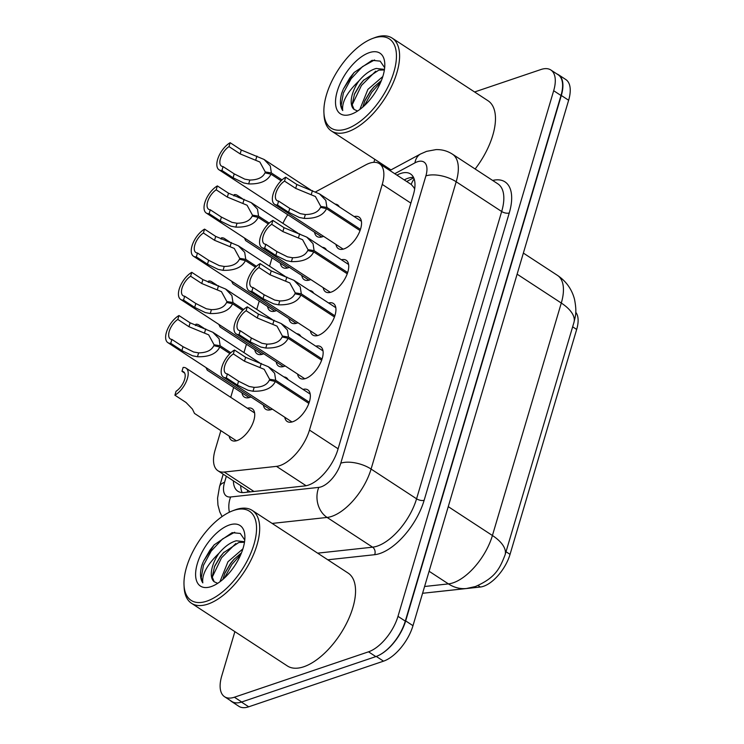 <?xml version="1.0" encoding="UTF-8"?>
<svg xmlns="http://www.w3.org/2000/svg" width="744" height="744" viewBox="0 0 744 744"><rect width="100%" height="100%" fill="white"/><g stroke="black" fill="none" stroke-linecap="round" stroke-linejoin="round"><path stroke-width="1.12" d="M247.389 408.224A18.87 9.142 123.2 0 1 252.207 408.716A18.87 9.142 123.2 0 1 252.067 425.01A18.87 9.142 123.2 0 1 237.122 440.569A18.87 9.142 123.2 0 1 231.561 440.299A18.87 9.142 123.2 0 1 229.171 436.086M250.97 396.961A18.87 9.142 123.2 0 1 249.919 397.37A18.87 9.142 123.2 0 1 244.358 397.091A18.87 9.142 123.2 0 1 241.967 392.879M263.767 353.753A18.87 9.142 123.2 0 1 262.716 354.163A18.87 9.142 123.2 0 1 257.154 353.884A18.87 9.142 123.2 0 1 254.764 349.671M276.563 310.546A18.87 9.142 123.2 0 1 275.522 310.955A18.87 9.142 123.2 0 1 269.951 310.685A18.87 9.142 123.2 0 1 267.57 306.472M289.36 267.338A18.87 9.142 123.2 0 1 288.319 267.747A18.87 9.142 123.2 0 1 282.757 267.477A18.87 9.142 123.2 0 1 280.367 263.264M272.378 409.154A18.87 9.142 123.2 0 1 271.327 409.553A18.87 9.142 123.2 0 1 265.766 409.284A18.87 9.142 123.2 0 1 263.376 405.071M285.175 365.946A18.87 9.142 123.2 0 1 284.124 366.355A18.87 9.142 123.2 0 1 278.563 366.076A18.87 9.142 123.2 0 1 276.173 361.863M297.972 322.738A18.87 9.142 123.2 0 1 296.921 323.147A18.87 9.142 123.2 0 1 291.36 322.868A18.87 9.142 123.2 0 1 288.97 318.655M310.769 279.53A18.87 9.142 123.2 0 1 309.727 279.939A18.87 9.142 123.2 0 1 304.157 279.67A18.87 9.142 123.2 0 1 301.776 275.457M323.566 236.322A18.87 9.142 123.2 0 1 322.524 236.732A18.87 9.142 123.2 0 1 316.963 236.462A18.87 9.142 123.2 0 1 314.572 232.249M303.003 389.391A18.87 9.142 123.2 0 1 307.821 389.893A18.87 9.142 123.2 0 1 307.681 406.187A18.87 9.142 123.2 0 1 292.736 421.746A18.87 9.142 123.2 0 1 287.175 421.476A18.87 9.142 123.2 0 1 284.785 417.263M315.8 346.192A18.87 9.142 123.2 0 1 320.618 346.685A18.87 9.142 123.2 0 1 320.478 362.979A18.87 9.142 123.2 0 1 305.533 378.538A18.87 9.142 123.2 0 1 299.972 378.268A18.87 9.142 123.2 0 1 297.581 374.055M328.597 302.985A18.87 9.142 123.2 0 1 333.414 303.478A18.87 9.142 123.2 0 1 333.275 319.771A18.87 9.142 123.2 0 1 318.33 335.339A18.87 9.142 123.2 0 1 312.768 335.06A18.87 9.142 123.2 0 1 310.378 330.848M341.394 259.777A18.87 9.142 123.2 0 1 346.211 260.27A18.87 9.142 123.2 0 1 346.072 276.563A18.87 9.142 123.2 0 1 331.136 292.132A18.87 9.142 123.2 0 1 325.565 291.853A18.87 9.142 123.2 0 1 323.184 287.64M354.191 216.569A18.87 9.142 123.2 0 1 359.008 217.062A18.87 9.142 123.2 0 1 358.878 233.356A18.87 9.142 123.2 0 1 343.933 248.924A18.87 9.142 123.2 0 1 338.371 248.654A18.87 9.142 123.2 0 1 335.981 244.441M220.856 430.655L215.118 450.027A33.294 16.145 -56.8 0 0 217.964 470.766A33.294 16.145 -56.8 0 0 224.251 472.049L276.48 466.367A33.294 16.145 -56.8 0 0 280.014 465.558A33.294 16.145 -56.8 0 0 309.476 430.079L382.249 184.41A33.294 16.145 -56.8 0 0 379.394 163.671A33.294 16.145 -56.8 0 0 365.797 164.861L315.679 191.822M414.78 188.027A11.095 5.385 -56.8 0 0 413.98 187.665L411.348 184.549L379.394 163.671M433.854 592.057A29.965 14.527 -56.8 0 0 434.654 591.991L480.354 587.025A29.965 14.527 -56.8 0 0 483.526 586.291A29.965 14.527 -56.8 0 0 510.049 554.364L576.674 329.443A29.965 14.527 -56.8 0 0 575.744 312.266M413.98 187.665A33.294 16.145 123.2 0 1 414.631 189.153M272.044 257.824L269.57 266.203M259.247 301.032L256.773 309.411M246.45 344.24L243.967 352.61M233.653 387.447L230.724 397.333M287.761 214.728A33.294 16.145 -56.8 0 0 282.915 223.358M322.329 247.315A18.87 9.142 123.2 0 1 324.803 248.078A18.87 9.142 123.2 0 1 326.495 250.04M309.532 290.523A18.87 9.142 123.2 0 1 312.006 291.285A18.87 9.142 123.2 0 1 313.698 293.248M296.735 333.731A18.87 9.142 123.2 0 1 299.209 334.493A18.87 9.142 123.2 0 1 300.901 336.455M283.938 376.938A18.87 9.142 123.2 0 1 286.412 377.701A18.87 9.142 123.2 0 1 288.105 379.654M335.135 204.107A18.87 9.142 123.2 0 1 337.599 204.879A18.87 9.142 123.2 0 1 339.292 206.832M556.884 73.944A33.294 16.145 123.2 0 1 558.465 74.735A33.294 16.145 123.2 0 1 561.311 95.474L405.675 620.905A33.294 16.145 123.2 0 1 380.314 654.543M237.578 702.857A33.294 16.145 123.2 0 1 231.57 701.536A33.294 16.145 123.2 0 1 230.212 700.411M558.465 74.735L565.775 79.515A33.294 16.145 123.2 0 1 568.63 100.254L412.985 625.685A33.294 16.145 123.2 0 1 383.523 661.165L248.701 706.8A33.294 16.145 123.2 0 1 238.88 706.316L231.57 701.536M233.393 480.847A33.294 16.145 -56.8 0 0 237.857 491.245A33.294 16.145 -56.8 0 0 244.144 492.537L304.854 485.925A33.294 16.145 -56.8 0 0 308.388 485.116A33.294 16.145 -56.8 0 0 337.85 449.636L413.376 194.686A33.294 16.145 -56.8 0 0 410.521 173.947A33.294 16.145 -56.8 0 0 396.924 175.128M474.598 91.977L541.009 69.499A33.294 16.145 123.2 0 1 550.83 69.983A33.294 16.145 123.2 0 1 553.676 90.722L397.984 616.339A33.294 16.145 123.2 0 1 368.522 651.818L234.397 697.221A33.294 16.145 123.2 0 1 224.576 696.737A33.294 16.145 123.2 0 1 221.731 675.998L234.872 631.637M373.888 162.322L374.771 159.318M550.83 69.983L558.139 74.763A33.294 16.145 123.2 0 1 560.995 95.502L405.294 621.119A33.294 16.145 123.2 0 1 375.832 656.599L241.707 701.992A33.294 16.145 123.2 0 1 231.895 701.518L224.576 696.737M404.243 179.909A33.294 16.145 123.2 0 1 413.497 177.379M242.191 492.593A33.294 16.145 123.2 0 1 240.703 485.627M360.04 230.575L326.532 208.673C323.166 215.472 315.726 218.717 304.203 218.411L299.218 217.443L288.607 212.263L277.466 204.981A16.647 8.072 -56.8 0 1 274.583 204.312A16.647 8.072 -56.8 0 1 274.052 191.413A16.647 8.072 -56.8 0 1 285.687 177.202L296.828 184.493L319.529 193.914L325.826 200.443L326.895 207.437L360.459 229.375M323.036 207.892L320.794 206.432L315.391 196.509L295.684 188.381L284.534 181.099A12.211 5.915 123.2 0 0 276.461 191.534A12.211 5.915 123.2 0 0 277.01 200.592A12.211 5.915 123.2 0 0 278.619 201.094L289.76 208.376L300.334 213.658L305.347 214.532C313.224 214.43 318.283 212.031 320.524 207.334L326.532 208.673M320.794 206.432L326.895 207.437M285.687 177.202L284.534 181.099M278.619 201.094L277.466 204.981M281.111 180.792L271.002 174.18C267.635 180.978 260.186 184.224 248.673 183.917L243.688 182.95L233.077 177.77L221.935 170.488A16.647 8.072 -56.8 0 1 219.052 169.818A16.647 8.072 -56.8 0 1 218.522 156.919A16.647 8.072 -56.8 0 1 230.156 142.708L241.298 150L263.999 159.421L270.295 165.949L271.365 172.943L282.032 179.909M267.505 173.399L265.264 171.938L259.861 162.015L240.145 153.887L229.003 146.605A12.211 5.915 123.2 0 0 220.931 157.04A12.211 5.915 123.2 0 0 221.48 166.098A12.211 5.915 123.2 0 0 223.079 166.591L234.23 173.882L244.804 179.165L249.817 180.039C257.694 179.936 262.753 177.537 264.994 172.84L271.002 174.18M265.264 171.938L271.365 172.943M230.156 142.708L229.003 146.605M223.079 166.591L221.935 170.488M238.982 197.709A16.647 8.072 -56.8 0 0 237.187 195.263A16.647 8.072 -56.8 0 0 234.304 194.603L233.904 195.951M244.376 237.941L245.697 240.6L287.565 267.97M347.243 273.783L313.736 251.881C310.369 258.68 302.92 261.925 291.406 261.618L286.421 260.651L275.81 255.471L264.669 248.189A16.647 8.072 -56.8 0 1 261.786 247.519A16.647 8.072 -56.8 0 1 261.256 234.62A16.647 8.072 -56.8 0 1 272.89 220.41L284.031 227.692L306.733 237.113L313.029 243.651L314.098 250.644L347.662 272.574M310.239 251.1L307.997 249.64L302.594 239.717L282.878 231.589L271.737 224.297A12.211 5.915 123.2 0 0 263.664 234.741A12.211 5.915 123.2 0 0 264.213 243.799A12.211 5.915 123.2 0 0 265.813 244.292L276.963 251.584L287.537 256.866L292.55 257.74C300.427 257.638 305.486 255.239 307.728 250.542L313.736 251.881M307.997 249.64L314.098 250.644M272.89 220.41L271.737 224.297M265.813 244.292L264.669 248.189M334.447 316.991L300.939 295.089C297.572 301.887 290.123 305.133 278.6 304.826L273.615 303.85L263.013 298.679L251.863 291.388A16.647 8.072 -56.8 0 1 248.989 290.718A16.647 8.072 -56.8 0 1 248.459 277.828A16.647 8.072 -56.8 0 1 260.093 263.618L271.234 270.9L293.927 280.321L300.223 286.858L301.301 293.852L334.856 315.782M297.442 294.308L295.201 292.838L289.797 282.925L270.081 274.787L258.94 267.505A12.211 5.915 123.2 0 0 250.868 277.949A12.211 5.915 123.2 0 0 251.416 287.007A12.211 5.915 123.2 0 0 253.016 287.5L264.157 294.782L274.741 300.074L279.753 300.948C287.63 300.846 292.69 298.446 294.931 293.75L300.939 295.089M295.201 292.838L301.301 293.852M260.093 263.618L258.94 267.505M253.016 287.5L251.863 291.388M321.65 360.198L288.133 338.297C284.766 345.086 277.326 348.332 265.803 348.034L260.819 347.057L250.207 341.877L239.066 334.595A16.647 8.072 -56.8 0 1 236.192 333.926A16.647 8.072 -56.8 0 1 235.662 321.027A16.647 8.072 -56.8 0 1 247.296 306.826L258.438 314.108L281.13 323.528L287.426 330.066L288.505 337.06L322.059 358.989M284.645 337.516L282.404 336.046L276.991 326.132L257.284 317.995L246.143 310.713A12.211 5.915 123.2 0 0 238.071 321.157A12.211 5.915 123.2 0 0 238.619 330.215A12.211 5.915 123.2 0 0 240.219 330.708L251.36 337.99L261.944 343.282L266.957 344.156C274.824 344.053 279.884 341.654 282.134 336.958L288.133 338.297M282.404 336.046L288.505 337.06M247.296 306.826L246.143 310.713M240.219 330.708L239.066 334.595M308.853 403.406L275.336 381.495C271.969 388.294 264.529 391.539 253.007 391.232L248.022 390.265L237.41 385.085L226.269 377.803A16.647 8.072 -56.8 0 1 223.395 377.134A16.647 8.072 -56.8 0 1 222.865 364.235A16.647 8.072 -56.8 0 1 234.5 350.033L245.641 357.315L268.333 366.736L274.629 373.265L275.708 380.258L309.262 402.197M271.848 380.723L269.607 379.254L264.194 369.331L244.488 361.203L233.346 353.921A12.211 5.915 123.2 0 0 225.274 364.365A12.211 5.915 123.2 0 0 225.823 373.423A12.211 5.915 123.2 0 0 227.422 373.916L238.564 381.198L249.138 386.489L254.16 387.364C262.028 387.252 267.087 384.853 269.337 380.165L275.336 381.495M269.607 379.254L275.708 380.258M234.5 350.033L233.346 353.921M227.422 373.916L226.269 377.803M226.176 240.917A16.647 8.072 -56.8 0 0 224.39 238.471A16.647 8.072 -56.8 0 0 221.507 237.801L221.108 239.159M231.579 281.148L232.9 283.808L274.769 311.178M213.379 284.124A16.647 8.072 -56.8 0 0 211.584 281.678A16.647 8.072 -56.8 0 0 208.711 281.009L208.311 282.367M218.782 324.356L220.103 327.016L261.972 354.386M200.582 327.332A16.647 8.072 -56.8 0 0 198.788 324.886A16.647 8.072 -56.8 0 0 195.914 324.217L195.514 325.574M205.986 367.555L207.306 370.224L249.175 397.594M184.661 373.079L181.964 371.312L183.117 367.424A16.647 8.072 -56.8 0 1 185.991 368.094A16.647 8.072 -56.8 0 1 186.521 380.993A16.647 8.072 -56.8 0 1 174.887 395.194L186.028 402.476L192.408 409.088L194.5 413.432L236.378 440.792M181.964 371.312A12.211 5.915 123.2 0 1 183.563 371.805A12.211 5.915 123.2 0 1 184.112 380.863A12.211 5.915 123.2 0 1 176.04 391.307L174.887 395.194M268.314 223.99L258.205 217.388C254.839 224.186 247.389 227.432 235.867 227.125L230.882 226.157L220.28 220.977L209.129 213.686A16.647 8.072 -56.8 0 1 206.255 213.026A16.647 8.072 -56.8 0 1 205.725 200.127A16.647 8.072 -56.8 0 1 217.36 185.916L228.501 193.198L251.193 202.619L257.498 209.157L258.568 216.151L269.235 223.116M254.708 216.606L252.467 215.146L247.064 205.223L227.348 197.095L216.206 189.804A12.211 5.915 123.2 0 0 208.134 200.248A12.211 5.915 123.2 0 0 208.683 209.306A12.211 5.915 123.2 0 0 210.282 209.799L221.424 217.081L232.007 222.372L237.02 223.247C244.897 223.144 249.956 220.745 252.197 216.048L258.205 217.388M252.467 215.146L258.568 216.151M217.36 185.916L216.206 189.804M210.282 209.799L209.129 213.686M255.518 267.198L245.399 260.595C242.032 267.384 234.593 270.639 223.07 270.332L218.085 269.356L207.474 264.176L196.332 256.894A16.647 8.072 -56.8 0 1 193.459 256.224A16.647 8.072 -56.8 0 1 192.928 243.334A16.647 8.072 -56.8 0 1 204.563 229.124L215.704 236.406L238.396 245.827L244.692 252.365L245.771 259.358L256.429 266.324M241.912 259.814L239.67 258.345L234.258 248.431L214.551 240.293L203.41 233.012A12.211 5.915 123.2 0 0 195.337 243.455A12.211 5.915 123.2 0 0 195.886 252.514A12.211 5.915 123.2 0 0 197.486 253.007L208.627 260.288L219.21 265.58L224.223 266.454C232.091 266.352 237.15 263.953 239.401 259.256L245.399 260.595M239.67 258.345L245.771 259.358M204.563 229.124L203.41 233.012M197.486 253.007L196.332 256.894M242.721 310.406L232.602 303.794C229.236 310.592 221.796 313.838 210.273 313.54L205.288 312.564L194.677 307.384L183.536 300.102A16.647 8.072 -56.8 0 1 180.662 299.432A16.647 8.072 -56.8 0 1 180.132 286.533A16.647 8.072 -56.8 0 1 191.766 272.332L202.907 279.614L225.599 289.035L231.895 295.573L232.974 302.557L243.632 309.532M229.115 303.022L226.874 301.553L221.461 291.639L201.754 283.501L190.613 276.219A12.211 5.915 123.2 0 0 182.54 286.663A12.211 5.915 123.2 0 0 183.089 295.721A12.211 5.915 123.2 0 0 184.689 296.214L195.83 303.496L206.404 308.788L211.426 309.662C219.294 309.56 224.353 307.16 226.604 302.464L232.602 303.794M226.874 301.553L232.974 302.557M191.766 272.332L190.613 276.219M184.689 296.214L183.536 300.102M229.915 353.614L219.805 347.002C216.439 353.8 208.999 357.046 197.476 356.739L192.491 355.772L181.88 350.591L170.739 343.31A16.647 8.072 -56.8 0 1 167.865 342.64A16.647 8.072 -56.8 0 1 167.326 329.741A16.647 8.072 -56.8 0 1 178.96 315.54L190.111 322.822L212.803 332.243L219.099 338.771L220.168 345.765L230.835 352.74M216.318 346.23L214.067 344.76L208.664 334.837L188.957 326.709L177.816 319.427A12.211 5.915 123.2 0 0 169.744 329.871A12.211 5.915 123.2 0 0 170.292 338.929A12.211 5.915 123.2 0 0 171.892 339.422L183.033 346.704L193.607 351.996L198.62 352.87C206.497 352.758 211.556 350.359 213.798 345.672L219.805 347.002M214.067 344.76L220.168 345.765M178.96 315.54L177.816 319.427M171.892 339.422L170.739 343.31M232.528 510.849L234.667 510.04A55.484 26.905 123.2 0 1 235.876 509.603A55.484 26.905 123.2 0 1 252.235 510.412A55.484 26.905 123.2 0 1 251.835 558.326A55.484 26.905 123.2 0 1 207.883 604.109A55.484 26.905 123.2 0 1 191.524 603.3A55.484 26.905 123.2 0 1 184.131 587.36L184.019 585.072A53.27 25.826 123.2 0 1 232.528 510.849A53.27 25.826 123.2 0 1 233.69 510.431A53.27 25.826 123.2 0 1 253.964 544.385A53.27 25.826 123.2 0 1 206.813 601.152A53.27 25.826 123.2 0 1 184.019 585.072M252.235 510.412L348.108 573.075A55.484 26.905 123.2 0 1 347.699 620.989A55.484 26.905 123.2 0 1 303.757 666.773A55.484 26.905 123.2 0 1 287.389 665.964L191.524 603.3M241.502 552.792L233.718 559.572L230.556 563.422L224.995 572.861L222.837 579.455M242.897 548.867L227.98 561.729L219.917 581.799M244.478 542.283L238.871 542.46L223.395 552.829L220.243 556.67L214.672 566.119L212.189 576.916L214.17 581.752A25.091 12.164 123.2 0 1 219.024 553.22C207.13 564.677 201.736 574.563 202.824 582.868C200.155 579.046 199.792 573.317 201.754 565.673L203.177 561.999M244.562 541.716L236.294 540.776C230.361 542.432 224.604 546.58 219.024 553.22M214.17 581.752L217.704 583.333M211.129 586.607A36.186 17.54 123.2 0 1 197.355 563.543A36.186 17.54 123.2 0 1 229.385 524.985A36.186 17.54 123.2 0 1 244.869 535.903A36.186 17.54 123.2 0 1 211.919 586.328A36.186 17.54 123.2 0 1 211.129 586.607M244.767 540.023L240.275 533.448L232.147 532.658L214.188 544.85L203.558 561.143M234.323 558.911L230.566 563.692L224.632 573.698M224.009 552.169L220.243 556.949L214.319 566.956M214.281 544.748L209.929 550.207L203.54 561.199M240.833 554.429L231.849 564.538L224.4 578.051M235.811 543.52L221.535 557.795L212.217 577.232M234.676 532.258L222.493 538.991L211.212 551.044L203.456 565.356L201.243 577.781L202.824 582.868M372.437 38.53L374.576 37.721A55.484 26.905 123.2 0 1 375.785 37.284A55.484 26.905 123.2 0 1 392.144 38.093A55.484 26.905 123.2 0 1 391.744 86.006A55.484 26.905 123.2 0 1 347.792 131.79A55.484 26.905 123.2 0 1 331.424 130.981A55.484 26.905 123.2 0 1 324.04 115.032L323.919 112.753A53.27 25.826 123.2 0 1 372.437 38.53A53.27 25.826 123.2 0 1 373.6 38.111A53.27 25.826 123.2 0 1 393.864 72.066A53.27 25.826 123.2 0 1 346.723 128.833A53.27 25.826 123.2 0 1 323.919 112.753M392.144 38.093L488.018 100.747A55.484 26.905 123.2 0 1 475.146 169M381.412 80.473L373.618 87.253L370.466 91.094L364.904 100.542L362.747 107.136M382.807 76.539L367.889 89.41L359.826 109.48M384.388 69.964L378.78 70.141L363.305 80.501L360.143 84.351L354.581 93.8L352.098 104.597L354.079 109.433A25.091 12.164 123.2 0 1 358.933 80.901C347.039 92.358 341.636 102.244 342.733 110.549C340.064 106.727 339.701 100.989 341.654 93.353L343.086 89.68M384.471 69.387L376.194 68.457C370.27 70.113 364.514 74.26 358.933 80.901M354.079 109.433L357.604 111.014M351.038 114.288A36.186 17.54 123.2 0 1 337.264 91.224A36.186 17.54 123.2 0 1 369.284 52.657A36.186 17.54 123.2 0 1 384.778 63.584A36.186 17.54 123.2 0 1 351.828 113.999A36.186 17.54 123.2 0 1 351.038 114.288M384.667 67.704L380.175 61.129L372.056 60.329L354.098 72.531L343.468 88.824M374.232 86.592L370.475 91.373L364.541 101.379M363.909 79.85L360.152 84.63L354.228 94.637M354.191 72.428L349.838 77.888L343.449 88.88M380.742 82.11L371.758 92.219L364.3 105.732M375.72 71.192L361.445 85.467L352.126 104.913M374.585 59.939L362.402 66.672L351.122 78.725L343.365 93.037L341.152 105.462L342.733 110.549M306.109 485.739L276.48 466.367M414.157 178.969A33.294 21.743 61.7 0 0 411.209 184.465M480.354 587.025L478.076 585.528M576.674 329.443L572.648 326.811M510.049 554.364L506.022 551.732M247.64 490.156A33.294 27.054 83.8 0 0 247.361 492.184M338.102 448.79L309.476 430.079M253.955 491.468L224.251 472.049M410.874 203.121L382.249 184.41M424.592 586.495L448.437 583.901A44.389 21.52 -56.8 0 0 453.143 582.822A44.389 21.52 -56.8 0 0 492.426 535.513A38.837 17.847 16.5 0 1 505.092 554.866C499.494 569.253 495.141 577.828 475.397 586.542L466.553 588.495L422.583 593.284M466.553 588.495A38.837 31.564 83.8 0 1 448.437 583.901L429.102 571.262M448.251 506.636L492.426 535.513L561.292 303.041A44.389 21.52 -56.8 0 0 557.489 275.392C566.138 281.241 571.801 289.156 574.48 299.125C577.177 312.889 575.251 316.358 573.959 322.394A38.837 17.847 -163.5 0 0 561.292 303.041L517.108 274.164M568.63 100.254L561.311 95.474M412.985 625.685L405.675 620.905M383.523 661.165L376.287 656.441M248.701 706.8L241.465 702.076M226.353 476.244L224.567 482.289A22.199 10.76 -56.8 0 0 230.659 496.973L318.795 487.385A22.199 10.76 -56.8 0 0 321.148 486.846A22.199 10.76 -56.8 0 0 340.789 463.187L425.884 175.9A22.199 10.76 -56.8 0 0 417.44 161.755A22.199 10.76 -56.8 0 0 414.92 162.871L394.757 173.715M425.884 175.9A22.199 10.202 -163.5 0 1 456.184 181.768L371.079 469.055A44.389 21.52 123.2 0 1 331.796 516.364A44.389 21.52 123.2 0 1 327.09 517.443L372.586 547.175A44.389 21.52 -56.8 0 0 377.292 546.105A44.389 21.52 -56.8 0 0 416.575 498.796L501.679 211.51A44.389 21.52 -56.8 0 0 497.876 183.861L452.38 154.12A44.389 21.52 123.2 0 1 456.184 181.768L501.679 211.51A5.552 2.548 16.5 0 0 509.249 212.979L424.154 500.266A5.552 2.548 16.5 0 1 416.575 498.796L371.079 469.055A22.199 10.202 -163.5 0 0 340.789 463.187M452.38 154.12C447.404 150.939 441.945 149.432 436.003 149.609L426.572 151.358L420.648 153.943A22.199 14.489 61.7 0 0 414.92 162.871M424.154 500.266A49.941 24.208 123.2 0 1 379.961 553.48A49.941 24.208 123.2 0 1 374.66 554.699L327.797 559.795M492.649 180.448A49.941 24.208 123.2 0 1 509.249 212.979M234.397 697.221L241.707 701.992M368.522 651.818L375.832 656.599M397.984 616.339L405.294 621.119M553.676 90.722L560.995 95.502M318.795 487.385A22.199 18.033 83.8 0 0 327.09 517.443L272.146 523.423M317.642 553.155L372.586 547.175A5.552 4.51 -96.2 0 1 374.66 554.699M224.567 482.289A22.199 10.202 -163.5 0 0 219.536 486.604L217.564 498.192L217.955 505.092L219.787 511.928L222.084 516.55M230.659 496.973A22.199 18.033 83.8 0 0 229.394 512.207M289.76 208.376L288.607 212.263M305.347 214.532L304.203 218.411M312.443 190.576L311.299 194.454M296.828 184.493L295.684 188.381M234.23 173.882L233.077 177.77M249.817 180.039L248.673 183.917M256.913 156.082L255.769 159.96M241.298 150L240.145 153.887M276.963 251.584L275.81 255.471M292.55 257.74L291.406 261.618M299.646 233.783L298.502 237.662M284.031 227.692L282.878 231.589M264.157 294.782L263.013 298.679M279.753 300.948L278.6 304.826M286.849 276.991L285.705 280.86M271.234 270.9L270.081 274.787M251.36 337.99L250.207 341.877M266.957 344.156L265.803 348.034M274.052 320.19L272.899 324.068M258.438 314.108L257.284 317.995M238.564 381.198L237.41 385.085M254.16 387.364L253.007 391.232M261.256 363.398L260.102 367.276M245.641 357.315L244.488 361.203M221.424 217.081L220.28 220.977M237.02 223.247L235.867 227.125M244.116 199.29L242.972 203.168M228.501 193.198L227.348 197.095M208.627 260.288L207.474 264.176M224.223 266.454L223.07 270.332M231.319 242.498L230.166 246.366M215.704 236.406L214.551 240.293M195.83 303.496L194.677 307.384M211.426 309.662L210.273 313.54M218.522 285.696L217.369 289.574M202.907 279.614L201.754 283.501M183.033 346.704L181.88 350.591M198.62 352.87L197.476 356.739M205.725 328.904L204.572 332.782M190.111 322.822L188.957 326.709M413.683 177.77L406.708 181.517M250.254 491.868L217.964 470.766M573.959 322.394L505.092 554.866M557.489 275.392L523.358 253.081M223.209 474.188L219.536 486.604M420.648 153.943L389.856 170.506M274.583 204.312L343.189 249.147M319.529 193.914L361.398 221.275M219.052 169.818L321.78 236.955M263.999 159.421L310.936 190.101M237.187 195.263L242.609 198.815M261.786 247.519L330.382 292.355M306.733 237.113L348.601 264.483M248.989 290.718L317.586 335.563M293.927 280.321L335.804 307.691M236.192 333.926L304.789 378.77M281.13 323.528L323.008 350.898M223.395 377.134L291.992 421.969M268.333 366.736L310.211 394.106M224.39 238.471L229.812 242.014M211.584 281.678L217.016 285.222M198.788 324.886L204.209 328.43M185.991 368.094L254.588 412.929M206.255 213.026L308.974 280.163M251.193 202.619L298.139 233.309M193.459 256.224L296.177 323.37M238.396 245.827L285.343 276.508M180.662 299.432L283.38 366.578M225.599 289.035L272.546 319.715M167.865 342.64L270.584 409.786M212.803 332.243L259.749 362.923M331.424 130.981L390.981 169.902"/></g></svg>
